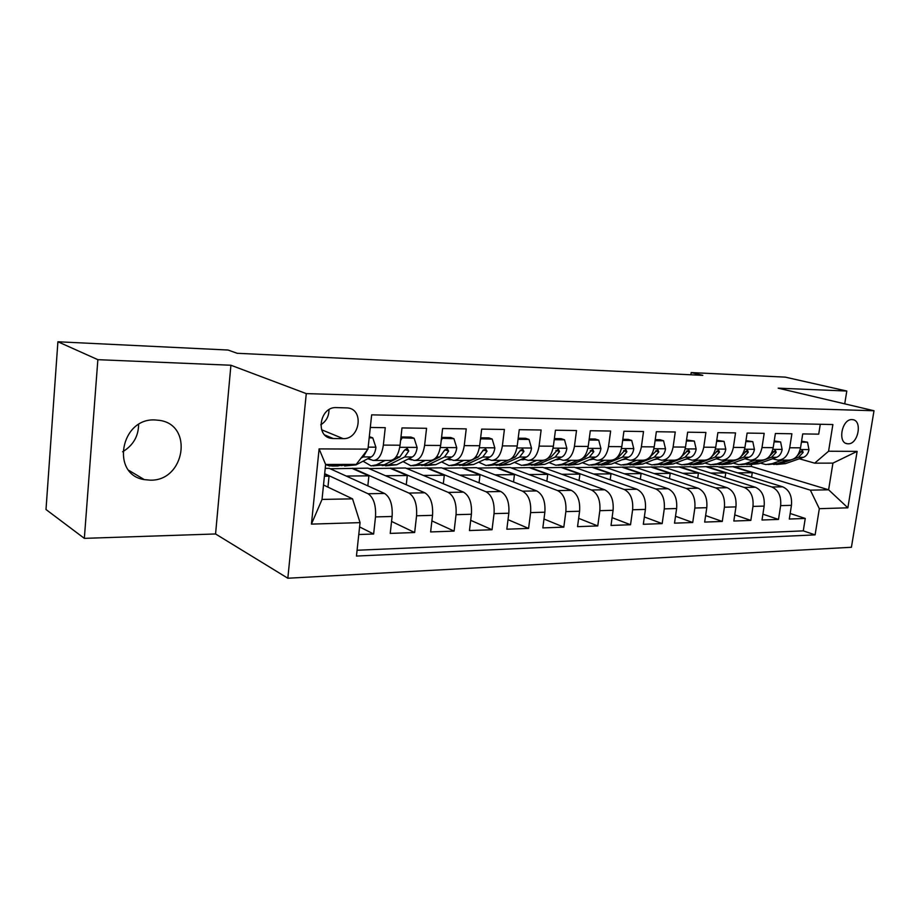 <?xml version="1.0" encoding="UTF-8"?>
<svg xmlns="http://www.w3.org/2000/svg" width="920" height="920" viewBox="0 0 920 920"><rect width="100%" height="100%" fill="white"/><g stroke="black" fill="none" stroke-linecap="round" stroke-linejoin="round"><path stroke-width="1.38" d="M155.158 419.957C120.531 417.703 110.388 474.674 144.337 479.619L150.178 480.159C184.908 481.321 193.844 424.752 159.39 420.348L155.158 419.957M852.035 419.612C841.846 418.738 837.269 443.198 847.481 443.762L848.091 443.796C858.268 444.486 862.741 420.21 852.518 419.647L852.035 419.612M287.833 578.231L851.414 547.273L874 410.745L306.279 393.61L287.833 578.231L215.567 533.968L230.908 365.24L97.865 359.674L84.341 538.361L215.567 533.968M84.341 538.361L46 509.519L57.902 341.768L97.865 359.674M820.283 424.269L818.708 434.148L802.723 433.918L800.526 447.833L789.693 447.764C787.922 455.848 783.966 459.966 777.825 460.126L772.524 458.769M789.693 447.764L791.89 433.757L775.376 433.504L773.191 447.66L762.001 447.58C760.242 455.803 756.297 459.988 750.191 460.149L744.889 458.758M762.001 447.58L764.175 433.343L747.109 433.078L744.935 447.476L733.366 447.396C731.619 455.745 727.697 460.011 721.625 460.172L716.323 458.746M733.366 447.396L735.54 432.906L717.887 432.641L715.725 447.281L703.754 447.2C702.018 455.699 698.13 460.034 692.105 460.195L686.803 458.735M703.754 447.2L705.916 432.469L687.654 432.193L685.504 447.085L673.118 447.005C671.393 455.641 667.529 460.058 661.549 460.218L656.259 458.723M673.118 447.005L675.257 432.009L656.351 431.721L654.212 446.878L641.389 446.786C639.676 455.595 635.858 460.08 629.935 460.241L624.657 458.712M641.389 446.786L643.517 431.537L623.921 431.238L621.805 446.66L608.522 446.579C606.82 455.538 603.037 460.103 597.183 460.276L591.928 458.7M608.522 446.579L610.627 431.043L590.306 430.732L588.213 446.441L574.436 446.349C572.757 455.48 569.031 460.126 563.247 460.299L558.003 458.689M574.436 446.349L576.518 430.537L555.45 430.215L553.38 446.211L539.085 446.119C537.429 455.411 533.749 460.149 528.045 460.334L522.836 458.666M539.085 446.119L541.132 430.008L519.259 429.674L517.224 445.981L502.377 445.878C500.744 455.354 497.122 460.172 491.522 460.356L486.335 458.643M502.377 445.878L504.401 429.456L481.678 429.111L479.676 445.728L464.243 445.625C462.645 455.285 459.091 460.207 453.583 460.391L448.442 458.62M464.243 445.625L466.233 428.881L442.612 428.524L440.645 445.475L424.603 445.372C423.027 455.216 419.554 460.23 414.161 460.425L409.078 458.585M424.603 445.372L426.558 428.294L401.982 427.926L400.05 445.211C398.498 455.181 395.071 460.253 389.758 460.437L374.279 460.46M358.777 534.531L373.635 534.002L359.593 526.918M325.231 468.349L329.21 468.326L384.583 493.465C390.264 497.214 392.771 504.884 392.115 516.465L390.229 533.404L414.655 532.519L391.563 521.422M330.153 468.763L368.046 468.153L424.822 492.786C430.629 496.466 433.205 503.987 432.538 515.338L430.617 531.944L454.1 531.104L431.894 520.892M369.012 468.579L405.49 467.992L463.53 492.142C469.464 495.742 472.098 503.113 471.419 514.257L469.453 530.553L492.05 529.736L470.683 520.306M406.49 468.406L441.623 467.831L500.802 491.522C506.839 495.052 509.519 502.285 508.829 513.21L506.828 529.195L528.597 528.413L508.024 519.673M442.635 468.234L476.514 467.671L536.705 490.923C542.846 494.385 545.56 501.48 544.87 512.21L542.834 527.908L563.81 527.148L543.984 519.018M477.549 468.073L510.209 467.521L571.308 490.348C577.541 493.741 580.301 500.71 579.6 511.244L577.541 526.654L597.77 525.929L578.645 518.339M511.267 467.912L542.788 467.371L604.705 489.785C611.006 493.12 613.801 499.962 613.088 510.301L611.018 525.447L630.533 524.745L612.087 517.661M543.858 467.762L574.298 467.233L636.939 489.244C643.31 492.522 646.139 499.238 645.414 509.404L643.321 524.285L662.17 523.606L644.356 516.959M575.379 467.613L604.785 467.095L668.069 488.727C674.498 491.947 677.35 498.548 676.625 508.53L674.521 523.158L692.725 522.502L675.51 516.258M605.877 467.463L634.317 466.957L698.165 488.221C704.651 491.383 707.526 497.869 706.79 507.69L704.662 522.077L722.269 521.444L705.629 515.568M635.421 467.325L662.918 466.831L727.26 487.738C733.792 490.843 736.69 497.225 735.954 506.885L733.815 521.03L750.835 520.409L734.746 514.866M664.021 467.199L690.632 466.704L755.423 487.266C761.978 490.314 764.899 496.593 764.152 506.092L762.001 520.007L778.492 519.42L762.91 514.177M57.902 341.768L228.068 350.037L237.153 353.291L702.811 375.348L691.196 372.565L690.874 374.785M333.281 438.541L343.125 438.633C359.881 439.553 364.366 409.365 347.633 407.928L336.49 407.594C319.585 406.375 314.847 436.873 331.648 438.414L333.281 438.541L324.863 435.022M814.671 463.162L828.575 451.237L832.876 424.534L371.657 414.851L367.966 449.132L356.224 464.393L325.622 464.473L322.034 499.422L352.555 498.847L360.053 522.629L356.454 556.059L815.108 534.876L819.329 508.679L810.359 490.153L828.609 489.796L832.933 463.116L814.671 463.162L799.296 458.769M828.575 451.237L857.13 451.375L847.86 507.817L819.329 508.679M360.053 522.629L311.431 524.112L319.102 448.902L367.966 449.132M691.748 467.061L706.859 466.635L771.88 486.99C778.458 490.015 781.379 496.225 780.643 505.632L778.492 519.42M706.859 466.635L717.508 466.589L782.678 486.818L771.88 486.99M679.65 466.762L744.269 487.45C750.812 490.521 753.721 496.846 752.985 506.402L750.835 520.409M651.578 466.888L715.737 487.933C722.246 491.05 725.132 497.478 724.408 507.207L722.269 521.444M622.621 467.015L686.251 488.428C692.714 491.602 695.577 498.134 694.853 508.024L692.725 522.502M592.71 467.153L655.753 488.934C662.158 492.166 664.999 498.824 664.274 508.875L662.17 523.606M561.821 467.291L624.185 489.463C630.522 492.752 633.339 499.525 632.626 509.76L630.533 524.745M529.885 467.429L591.491 490.003C597.77 493.361 600.542 500.25 599.84 510.68L597.77 525.929M496.869 467.578L557.623 490.578C563.81 493.994 566.559 501.009 565.857 511.623L563.81 527.148M462.702 467.728L522.502 491.165C528.597 494.649 531.311 501.803 530.61 512.601L528.597 528.413M427.328 467.889L486.059 491.774C492.062 495.328 494.718 502.607 494.04 513.625L492.05 529.736M390.678 468.05L448.224 492.395C454.112 496.029 456.722 503.458 456.044 514.683L454.1 531.104M352.682 468.222L408.917 493.062C414.678 496.765 417.22 504.332 416.565 515.786L414.655 532.519M370.3 427.455L385.261 427.673L383.353 445.096C381.823 455.147 378.419 460.264 373.163 460.46L368.126 458.562M324.679 473.685L368.034 493.741C373.658 497.524 376.142 505.252 375.498 516.925L373.635 534.002M357.075 550.252L803.275 530.863L805.253 518.454L790.176 513.486M782.678 486.818C789.268 489.808 792.2 495.983 791.453 505.333L789.303 519.029L805.253 518.454M323.518 485.012L352.555 498.847M844.721 403.846L846.803 391.034L785.3 377.142L691.196 372.565M846.803 391.034L778.17 388.159L874 410.745M230.908 365.24L306.279 393.61M122.636 451.777C133.089 445.464 138.414 436.39 138.609 424.557M718.635 466.934L751.26 466.44L828.609 489.796L847.86 507.817M751.26 466.44L751.536 464.588M733.251 466.52L810.359 490.153M327.934 487.117L329.061 476.18L324.634 474.122M324.415 476.215L329.061 476.18M367.827 485.863L368.909 475.847L352.636 468.659M346.184 476.042L368.909 475.847M385.468 475.72L407.296 475.536L390.632 468.475M406.26 484.736L407.296 475.536M415.311 460.425L430.111 460.414C435.551 460.218 439.058 455.25 440.645 445.475M423.315 475.41L444.303 475.237L427.271 468.303M443.313 483.724L444.303 475.237M454.744 460.391L468.935 460.379C474.478 460.195 478.066 455.308 479.676 445.728M459.804 475.111L479.998 474.95L462.656 468.142M479.044 482.816L479.998 474.95M492.706 460.356L506.287 460.345C511.945 460.172 515.591 455.377 517.224 445.981M495.017 474.823L514.452 474.662L496.823 467.981M513.544 481.976L514.452 474.662M529.253 460.322L542.283 460.322C548.021 460.138 551.712 455.434 553.38 446.211M529.011 474.547L547.733 474.386L529.839 467.82M546.859 481.206L547.733 474.386M564.466 460.299L576.966 460.287C582.785 460.115 586.534 455.503 588.213 446.441M561.855 474.272L579.899 474.133L561.764 467.671M579.059 480.504L579.899 474.133M598.425 460.276L610.42 460.264C616.308 460.092 620.103 455.561 621.805 446.66M593.607 474.018L610.995 473.869L592.664 467.532M610.19 479.849L610.995 473.869M631.189 460.241L642.712 460.23C648.657 460.069 652.498 455.618 654.212 446.878M624.3 473.765L641.091 473.627L622.564 467.383M640.308 479.239L641.091 473.627M662.814 460.218L673.9 460.207C679.903 460.046 683.767 455.664 685.504 447.085M654.016 473.524L670.22 473.386L651.532 467.256M669.461 478.664L670.22 473.386M693.381 460.195L704.03 460.184C710.079 460.023 713.977 455.722 715.725 447.281M682.778 473.282L698.429 473.156L679.592 467.118M697.705 478.135L698.429 473.156M722.913 460.172L733.171 460.161C739.255 460 743.176 455.768 744.935 447.476M710.643 473.064L725.765 472.937L706.801 466.992M725.063 477.641L725.765 472.937M751.479 460.149L761.357 460.138C767.475 459.977 771.42 455.814 773.191 447.66M737.656 472.834L752.272 472.719L733.194 466.865M751.594 477.169L752.272 472.719M803.275 530.863L815.108 534.876M779.125 460.126L788.635 460.115C794.788 459.954 798.755 455.86 800.526 447.833M325.622 464.473L319.102 448.902M322.034 499.422L311.431 524.112M857.13 451.375L832.933 463.116M320.758 424.81C326.221 421.348 328.957 416.3 328.992 409.687M335.949 464.45L329.716 466.037L325.622 464.554M369.184 437.839L372.772 437.874L375.947 447.407C375.268 452.295 373.704 455.457 371.277 456.918L355.994 464.876L344.643 465.98M372.772 437.874L369.311 436.632M343.965 464.428L337.697 466.014L331.637 466.026M341.171 465.681L349.002 464.416M361.1 458.068L363.285 456.918L367.344 449.937M371.139 459.839L367.816 458.723M385.123 460.448L376.533 464.807L371.07 465.899L363.066 461.196M400.878 437.77L414.149 438.288L417.151 447.637C416.449 452.421 414.851 455.526 412.355 456.952L396.681 464.749L385.549 465.842M401.913 438.173L400.568 440.611M414.149 438.288L410.964 437.08L400.971 436.966M382.145 465.6L389.068 464.772L404.673 456.952L408.756 450.972L407.192 448.293L403.857 450.949L399.797 456.941L384.238 464.796L373.037 465.888M408.756 450.972L405.237 449.581L403.846 451.007M412.183 459.85L408.158 459.046M425.235 460.414L416.449 464.692L410.849 465.761L403.052 461.587M441.473 438.311L453.94 438.69L456.757 447.844C456.032 452.536 454.411 455.584 451.858 456.987L435.838 464.634L424.902 465.716M442.163 438.564L441.255 440.231M453.94 438.69L450.673 437.494L441.588 437.402M421.567 465.497L428.513 464.657L444.475 456.987L448.638 451.122L447.166 448.5L443.934 451.099L439.772 456.987L423.855 464.669L412.861 465.75M448.638 451.122L445.05 449.753L443.98 450.938M451.341 459.747L447.028 459.298M463.841 460.379L454.859 464.588L449.132 465.623L441.565 461.909M480.504 438.828L492.2 439.07L494.856 448.051C494.12 452.651 492.464 455.641 489.865 457.022L473.524 464.531L462.794 465.577M480.872 438.955L480.389 439.863M492.2 439.07L488.876 437.897L480.631 437.816M459.517 465.405L466.474 464.554L482.758 457.022L487.002 451.26L485.61 448.695L482.471 451.248L478.239 457.01L461.989 464.565L451.191 465.623M487.002 451.26L483.345 449.926L482.666 450.754M488.922 459.609L484.518 459.482M500.997 460.345L491.855 464.473L486.024 465.497L478.676 462.162M518.063 439.3L529.034 439.438L531.53 448.258C530.794 452.766 529.103 455.699 526.458 457.056L509.852 464.428L499.296 465.451M529.034 439.438L525.653 438.288L518.202 438.207M508.116 460.253L498.732 464.462L488.129 465.497M496.087 465.313L503.044 464.439L519.616 457.056L523.928 451.409L522.629 448.879L519.57 451.386L515.269 457.044L510.91 458.999M525.067 459.471L520.685 459.62M536.808 460.322L527.516 464.37L521.594 465.382L514.452 462.38M554.219 439.691L564.523 439.794L566.87 448.442C566.122 452.881 564.409 455.756 561.729 457.091L544.87 464.324L534.497 465.336M564.523 439.794L561.085 438.656L554.369 438.587M543.455 460.322L534.14 464.358L523.721 465.37M531.346 465.209L538.303 464.347L555.128 457.079L559.509 451.536L558.267 449.052L550.93 457.079L547.584 458.528M559.866 459.333L555.634 459.701M571.332 460.287L561.901 464.278L555.898 465.267L548.987 462.553M589.076 440.036L598.724 440.128L600.944 448.626C600.185 452.985 598.448 455.814 595.734 457.113L578.645 464.22L568.457 465.221M598.724 440.128L595.251 439.024L589.214 438.955M577.679 460.31L568.307 464.255L558.06 465.255M565.363 465.117L572.32 464.243L589.363 457.113L593.803 451.674L592.641 449.236L585.327 457.102L582.774 458.183M593.411 459.206L589.409 459.747M604.635 460.264L595.102 464.174L589.019 465.152L582.314 462.702M622.668 440.369L631.718 440.461L633.799 448.81C633.04 453.088 631.281 455.86 628.544 457.148L611.259 464.128L601.243 465.106M631.718 440.461L628.21 439.369L622.817 439.311M610.776 460.287L601.278 464.163L591.203 465.14M598.207 465.014L605.153 464.151L622.403 457.136L626.888 451.789L625.784 449.397L618.493 457.136L616.619 457.895M591.698 458.792L593.089 459.31M625.772 459.08L622.115 459.747M636.789 460.241L627.153 464.082L621 465.037L614.514 462.817M655.086 440.691L663.573 440.784L665.528 448.983C664.757 453.18 662.986 455.917 660.215 457.171L642.769 464.036L632.914 465.002M663.573 440.784L660.019 439.702L655.235 439.656M642.769 460.241L633.121 464.071L623.208 465.037M629.935 464.922L636.87 464.059L654.281 457.171L658.823 451.916L657.777 449.558L649.244 457.666M623.956 458.999L624.979 459.333M657.029 458.976L653.856 459.69M667.851 460.218L658.122 463.99L651.912 464.933L645.633 462.909M686.377 441.002L694.324 441.082L696.175 449.144C695.405 453.272 693.611 455.963 690.817 457.194L673.221 463.944L663.527 464.899M694.324 441.082L686.527 439.978M673.635 460.207L663.883 463.979L654.143 464.922M660.594 464.83L667.518 463.967L685.089 457.194L689.655 452.03L688.678 449.719L680.708 457.481M655.144 459.172L655.799 459.356M687.217 458.873L684.641 459.563M697.877 460.184L688.068 463.91L681.8 464.83L675.728 462.99M716.599 441.312L724.051 441.381L725.799 449.305C725.018 453.364 723.212 456.009 720.406 457.228L702.673 463.864L693.128 464.796M724.051 441.381L716.749 440.3M703.466 460.184L693.645 463.887L684.054 464.83M690.253 464.738L697.153 463.875L714.851 457.217L719.463 452.145L718.531 449.868L711.079 457.309M716.415 458.781L714.943 459.264M726.915 460.161L717.036 463.818L710.723 464.738L704.846 463.047M745.821 441.6L752.801 441.669L754.434 449.466C753.652 453.456 751.835 456.055 749.006 457.251L731.17 463.784L721.774 464.692M752.801 441.669L745.97 440.611M732.32 460.161L722.43 463.806L713 464.726M718.945 464.646L725.822 463.795L743.647 457.24L748.282 452.249L747.408 450.018L740.439 457.171M755.009 460.138L745.073 463.737L738.725 464.634L733.044 463.093M774.077 441.876L780.608 441.945L782.149 449.615C781.356 453.548 779.539 456.101 776.698 457.274L758.758 463.703L749.512 464.6M780.608 441.945L774.226 440.91M760.242 460.138L750.294 463.726L741.002 464.634M746.73 464.565L753.583 463.714L771.5 457.274L776.158 452.364L775.33 450.156L768.867 456.987M782.207 460.115L772.225 463.657L765.842 464.542L760.345 463.128M801.423 442.152L807.53 442.221L808.979 449.765C808.185 453.629 806.357 456.136 803.505 457.297L785.473 463.622L776.376 464.508M807.53 442.221L801.573 441.197M787.279 460.115L777.285 463.645L768.143 464.531M773.628 464.473L780.459 463.634L790.763 460.011M793.534 459.034L798.468 457.297L803.148 452.456L802.378 450.294L796.456 456.734M755.423 487.266L744.269 487.45M727.26 487.738L715.737 487.933M698.165 488.221L686.251 488.428M668.069 488.727L655.753 488.934M636.939 489.244L624.185 489.463M604.705 489.785L591.491 490.003M571.308 490.348L557.623 490.578M536.705 490.923L522.502 491.165M500.802 491.522L486.059 491.774M463.53 492.142L448.224 492.395M424.822 492.786L408.917 493.062M384.583 493.465L368.034 493.741M392.115 516.465L375.498 516.925M791.453 505.333L780.643 505.632M764.152 506.092L752.985 506.402M735.954 506.885L724.408 507.207M706.79 507.69L694.853 508.024M676.625 508.53L664.274 508.875M645.414 509.404L632.626 509.76M613.088 510.301L599.84 510.68M579.6 511.244L565.857 511.623M544.87 512.21L530.61 512.601M508.829 513.21L494.04 513.625M471.419 514.257L456.044 514.683M432.538 515.338L416.565 515.786M400.05 445.211L383.353 445.096M321.597 429.755L343.125 438.633M375.866 447.178L368.184 447.131M343.045 464.91L335.041 464.933M355.994 464.876L348.082 464.899M371.277 456.918L363.285 456.918M417.07 447.396L399.751 447.304M384.238 464.796L376.533 464.807M396.681 464.749L389.068 464.772M399.797 456.941L396.048 456.941M412.355 456.952L404.673 456.952M456.688 447.626L440.346 447.534M423.855 464.669L416.449 464.692M435.838 464.634L428.513 464.657M439.772 456.987L436.551 456.975M451.858 456.987L444.475 456.987M494.787 447.833L479.366 447.741M461.989 464.565L454.859 464.588M473.524 464.531L466.474 464.554M478.239 457.01L475.49 457.01M489.865 457.022L482.758 457.022M531.472 448.04L516.913 447.959M498.732 464.462L491.855 464.473M509.852 464.428L503.044 464.439M515.269 457.044L512.969 457.044M526.458 457.056L519.616 457.056M520.248 450.11L523.928 451.409M566.812 448.235L553.058 448.155M534.14 464.358L527.516 464.37M544.87 464.324L538.303 464.347M550.93 457.079L549.056 457.079M561.729 457.091L555.128 457.079M555.944 450.317L559.509 451.536M600.886 448.419L587.891 448.35M568.307 464.255L561.901 464.278M578.645 464.22L572.32 464.243M585.327 457.102L583.843 457.102M595.734 457.113L589.363 457.113M590.341 450.524L593.803 451.674M633.754 448.603L621.483 448.534M601.278 464.163L595.102 464.174M611.259 464.128L605.153 464.151M618.493 457.136L617.377 457.136M628.544 457.148L622.403 457.136M623.53 450.719L626.888 451.789M665.482 448.776L653.879 448.718M633.121 464.071L627.153 464.082M642.769 464.036L636.87 464.059M650.52 457.159L649.738 457.159M660.215 457.171L654.281 457.171M655.569 450.892L658.823 451.916M696.13 448.948L685.17 448.891M663.883 463.979L658.122 463.99M673.221 463.944L667.518 463.967M690.817 457.194L685.089 457.194M686.504 451.065L689.655 452.03M725.754 449.109L715.38 449.052M693.645 463.887L688.068 463.91M702.673 463.864L697.153 463.875M720.406 457.228L714.851 457.217M716.404 451.237L719.463 452.145M754.4 449.27L744.591 449.213M722.43 463.806L717.036 463.818M731.17 463.784L725.822 463.795M749.006 457.251L743.647 457.24M745.315 451.386L748.282 452.249M782.115 449.42L772.846 449.374M750.294 463.726L745.073 463.737M758.758 463.703L753.583 463.714M776.698 457.274L771.5 457.274M773.283 451.536L776.158 452.364M808.944 449.569L800.181 449.523M777.285 463.645L772.225 463.657M785.473 463.622L780.459 463.634M803.505 457.297L798.468 457.297M800.354 451.685L803.148 452.456M128.892 470.396L144.337 479.619M846.043 443.371L847.481 443.762M326.094 436.091L331.648 438.414M410.918 459.816L412.103 459.816M449.213 459.793L450.938 459.793M486.105 459.781L487.864 459.77M521.663 459.758L523.457 459.758M555.967 459.735L557.784 459.735M589.467 459.724L590.928 459.724M622.207 459.701L622.932 459.701"/></g></svg>
